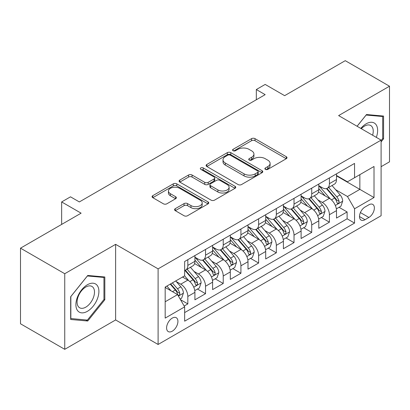 <?xml version="1.0" encoding="UTF-8"?>
<svg xmlns="http://www.w3.org/2000/svg" width="410" height="410" viewBox="0 0 410 410"><rect width="100%" height="100%" fill="white"/><g stroke="black" fill="none" stroke-linecap="round" stroke-linejoin="round"><path stroke-width="0.61" d="M265.398 169.371A1.722 0.994 0 0 0 267.832 169.371L286.288 158.711A2.455 1.42 0 0 0 287.01 157.712A2.455 1.42 0 0 0 286.288 156.707L255.02 138.652A2.455 1.42 0 0 0 251.545 138.652L233.09 149.312A1.722 0.994 0 0 0 232.583 150.014A1.722 0.994 0 0 0 233.09 150.716A1.722 0.994 0 0 0 235.519 150.716L237.908 149.337A7.862 4.541 0 0 1 249.029 149.337L251.632 150.839A7.862 4.541 0 0 1 253.933 154.047A7.862 4.541 0 0 1 251.632 157.261L249.244 158.639A1.722 0.994 0 0 0 248.742 159.341A1.722 0.994 0 0 0 249.244 160.043A1.722 0.994 0 0 0 251.673 160.043L254.067 158.665A7.862 4.541 0 0 1 265.183 158.665L267.786 160.166A7.862 4.541 0 0 1 270.093 163.375A7.862 4.541 0 0 1 267.786 166.588L265.398 167.967A1.722 0.994 0 0 0 264.896 168.669A1.722 0.994 0 0 0 265.398 169.371L265.398 167.967M172.261 331.188A8.01 4.623 120 0 0 177.489 324.131A8.01 4.623 120 0 0 176.264 317.714A8.01 4.623 120 0 0 172.261 318.109A8.01 4.623 120 0 0 167.029 325.171A8.01 4.623 120 0 0 168.254 331.587A8.01 4.623 120 0 0 172.261 331.188M175.285 208.659A2.455 1.42 0 0 0 174.563 209.664A2.455 1.42 0 0 0 175.285 210.663L184.059 215.732A2.455 1.42 0 0 0 187.529 215.732L208.029 203.893A2.455 1.42 0 0 0 208.751 202.894A2.455 1.42 0 0 0 208.029 201.889L176.761 183.839A2.455 1.42 0 0 0 173.286 183.839L152.786 195.672A2.455 1.42 0 0 0 152.069 196.672A2.455 1.42 0 0 0 152.786 197.676L163.385 203.796A2.455 1.42 0 0 0 166.86 203.796L175.634 198.732A2.455 1.42 0 0 0 176.351 197.728A2.455 1.42 0 0 0 175.634 196.723L170.375 193.689A6.57 3.792 0 0 1 168.454 191.009A6.57 3.792 0 0 1 172.507 187.503A6.57 3.792 0 0 1 179.672 188.323L200.254 200.208A6.57 3.792 0 0 1 202.181 202.894A6.57 3.792 0 0 1 198.122 206.399A6.57 3.792 0 0 1 190.963 205.574L187.529 203.596A2.455 1.42 0 0 0 184.059 203.596L175.285 208.659L175.285 210.663M381.095 166.685L389.5 161.832L389.5 86.218L345.256 60.675L284.642 95.668L265.173 84.429L256.322 89.539L265.173 94.648L79.345 201.935L70.494 196.826L61.649 201.935L61.649 224.413M64.744 273.716L64.744 349.325L115.625 319.949L115.625 244.339L64.744 273.716L20.5 248.168L81.113 213.174L61.649 201.935M115.625 244.339L158.101 268.863L381.095 140.117L381.095 215.732L158.101 344.472L158.101 268.863M389.5 86.218L338.619 115.594L381.095 140.117M238.082 184.541A2.455 1.42 0 0 0 241.557 184.541L262.057 172.702A2.455 1.42 0 0 0 262.774 171.703A2.455 1.42 0 0 0 262.057 170.698L230.789 152.643A2.455 1.42 0 0 0 227.314 152.643L206.814 164.482A2.455 1.42 0 0 0 206.092 165.481A2.455 1.42 0 0 0 206.814 166.486L238.082 184.541M201.51 169.74A1.722 0.994 0 0 1 203.252 169.986L203.252 167.941L235.043 186.294A2.455 1.42 0 0 1 235.76 187.298A2.455 1.42 0 0 1 235.043 188.298L214.543 200.136A2.455 1.42 0 0 1 211.068 200.136L179.8 182.081L179.8 180.077A2.455 1.42 0 0 0 179.083 181.076A2.455 1.42 0 0 0 179.8 182.081M179.8 180.077L188.574 175.008A2.455 1.42 0 0 1 192.049 175.008L204.728 182.332A2.455 1.42 0 0 0 208.203 182.332L214.025 178.97A2.455 1.42 0 0 0 214.743 177.971A2.455 1.42 0 0 0 214.025 176.966L200.818 169.345A1.722 0.994 0 0 1 200.316 168.643A1.722 0.994 0 0 1 201.377 167.726A1.722 0.994 0 0 1 203.252 167.941M64.744 349.325L20.5 323.782L20.5 248.168M184.162 306.029L187.831 303.907L180.487 299.669M176.31 281.624L180.754 284.186A10.009 5.781 60 0 1 187.831 296.45L194.914 292.361L194.914 299.823L205.533 293.688L197.476 289.04M194.007 271.405L198.45 273.972A10.009 5.781 60 0 1 205.533 286.231L212.611 282.147L212.611 289.603L223.23 283.474L215.178 278.826M211.709 261.185L216.152 263.753A10.009 5.781 60 0 1 223.23 276.012L230.307 271.927L230.307 279.384L240.926 273.255L232.875 268.606M229.405 250.971L233.849 253.534A10.009 5.781 60 0 1 240.926 265.798L248.004 261.708L248.004 269.17L258.623 263.035L250.571 258.387M247.102 240.752L251.545 243.314A10.009 5.781 60 0 1 258.623 255.579L265.706 251.489L265.706 258.951L276.325 252.821L268.268 248.168M264.798 230.533L269.242 233.1A10.009 5.781 60 0 1 276.325 245.359L283.402 241.275L283.402 248.732L294.021 242.602L285.97 237.954M282.495 220.313L286.938 222.881A10.009 5.781 60 0 1 294.021 235.14L301.099 231.055L301.099 238.512L311.718 232.383L303.666 227.734M300.197 210.099L304.64 212.662A10.009 5.781 60 0 1 311.718 224.926L318.795 220.836L318.795 228.298L329.414 222.164L329.414 214.707A10.009 5.781 -120 0 0 322.337 202.448L317.893 199.88M321.363 217.515L329.414 222.164M194.914 292.361A10.009 5.781 -120 0 0 187.831 280.102L182.522 277.037M212.611 282.147A10.009 5.781 -120 0 0 205.533 269.882L194.586 263.563M230.307 271.927A10.009 5.781 -120 0 0 223.23 259.663L212.283 253.344M248.004 261.708A10.009 5.781 -120 0 0 240.926 249.449L229.979 243.13M265.706 251.489A10.009 5.781 -120 0 0 258.623 239.23L247.681 232.911M283.402 241.275A10.009 5.781 -120 0 0 276.325 229.011L265.378 222.691M301.099 231.055A10.009 5.781 -120 0 0 294.021 218.796L283.074 212.477M318.795 220.836A10.009 5.781 -120 0 0 311.718 208.577L300.771 202.258M368.882 204.795L364.987 207.045A7.759 4.479 120 0 0 359.918 213.882A7.759 4.479 120 0 0 361.107 220.098A7.759 4.479 120 0 0 364.987 219.714L368.882 217.464A7.759 4.479 120 0 0 373.951 210.627A7.759 4.479 120 0 0 372.762 204.411A7.759 4.479 120 0 0 368.882 204.795M165.179 301.76L177.566 294.611L184.649 306.87L184.649 321.179L354.547 223.086L354.547 208.782L347.47 196.518L335.59 189.661M184.649 306.87L165.179 318.109L165.179 287.046L184.649 275.807L184.649 261.503L354.547 163.416L354.547 177.72L374.012 166.48L374.012 197.543L354.547 208.782M194.914 257.213L198.45 259.258A10.009 5.781 60 0 0 203.457 259.75L210.535 255.666A10.009 5.781 -120 0 0 212.611 251.084L212.611 245.359M212.611 246.994L216.152 249.039A10.009 5.781 60 0 0 221.154 249.536L228.237 245.446A10.009 5.781 -120 0 0 230.307 240.865L230.307 235.14M230.307 236.775L233.849 238.82A10.009 5.781 60 0 0 238.851 239.317L245.933 235.227A10.009 5.781 -120 0 0 248.004 230.645L248.004 224.926M248.004 226.561L251.545 228.601A10.009 5.781 60 0 0 256.552 229.098L263.63 225.013A10.009 5.781 -120 0 0 265.706 220.426L265.706 214.707M265.706 216.342L269.242 218.386A10.009 5.781 60 0 0 274.249 218.878L281.327 214.794A10.009 5.781 -120 0 0 283.402 210.212L283.402 204.487M283.402 206.122L286.938 208.167A10.009 5.781 60 0 0 291.946 208.664L299.028 204.575A10.009 5.781 -120 0 0 301.099 199.993L301.099 194.273M301.099 195.908L304.64 197.948A10.009 5.781 60 0 0 309.642 198.445L316.725 194.361A10.009 5.781 -120 0 0 318.795 189.774L318.795 184.054M184.649 312.594L347.111 218.796L347.111 211.949L336.497 218.079L336.497 210.622A10.009 5.781 -120 0 0 329.414 198.358L318.473 192.039M318.795 185.689L322.337 187.734A10.009 5.781 -120 0 0 327.344 188.226A10.009 5.781 -120 0 0 329.414 183.644L329.414 177.925M327.344 188.226L334.422 184.141A10.009 5.781 -120 0 0 336.497 179.559L336.497 173.835M187.831 259.663L187.831 265.388A10.009 5.781 60 0 1 185.761 269.97A10.009 5.781 60 0 1 184.649 270.374M185.761 269.97L192.838 265.885A10.009 5.781 -120 0 0 194.914 261.298L194.914 255.579M205.533 249.449L205.533 255.169A10.009 5.781 60 0 1 203.457 259.75M223.23 239.23L223.23 244.949A10.009 5.781 60 0 1 221.154 249.536M240.926 229.011L240.926 234.735A10.009 5.781 60 0 1 238.851 239.317M258.623 218.791L258.623 224.516A10.009 5.781 60 0 1 256.552 229.098M276.325 208.577L276.325 214.297A10.009 5.781 60 0 1 274.249 218.878M294.021 198.358L294.021 204.083A10.009 5.781 60 0 1 291.946 208.664M311.718 188.139L311.718 193.863A10.009 5.781 60 0 1 309.642 198.445M311.718 224.926L311.718 232.383M294.021 235.14L294.021 242.602M276.325 245.359L276.325 252.821M258.623 255.579L258.623 263.035M240.926 265.798L240.926 273.255M223.23 276.012L223.23 283.474M205.533 286.231L205.533 293.688M187.831 296.45L187.831 303.907M177.566 294.611L165.179 287.456M347.47 196.518L359.857 189.369L359.857 174.655L374.012 166.48M336.497 175.88L374.012 197.543M336.497 175.47L347.47 181.804L354.547 177.72M115.625 319.949L158.101 344.472M256.322 89.539L256.322 99.758M339.06 207.301L347.111 211.949M347.111 218.796L354.547 223.086M381.095 141.916L383.57 138.831L383.57 116.061L366.494 114.533L357.074 126.249M70.674 319.482L87.75 321.01L104.832 299.761L104.832 276.991L87.75 275.464L70.674 296.712L70.674 319.482M382.689 138.324L383.57 138.831M103.945 299.254L104.832 299.761M85.946 319.964L87.75 321.01M266.085 169.612L267.786 168.628A7.862 4.541 0 0 0 270.093 165.42L270.093 163.375M253.933 154.047L253.933 156.092A7.862 4.541 0 0 1 251.632 159.3L249.931 160.284M286.257 158.732L255.02 140.697A2.455 1.42 0 0 0 251.545 140.697L233.777 150.957M262.021 172.723L230.789 154.688A2.455 1.42 0 0 0 227.314 154.688L206.845 166.506M257.711 172.405A1.722 0.994 0 0 0 258.218 171.703A1.722 0.994 0 0 0 257.711 171.001L230.266 155.154A1.722 0.994 0 0 0 227.832 155.154L225.315 156.605A7.862 4.541 0 0 0 223.009 159.818A7.862 4.541 0 0 0 225.315 163.026L244.078 173.855A7.862 4.541 0 0 0 255.194 173.855L257.711 172.405L257.711 174.445A1.722 0.994 0 0 0 258.218 173.743L258.218 171.703M223.009 159.818L223.009 161.858A7.862 4.541 0 0 0 225.315 165.071L225.315 163.026M257.711 174.445L255.194 175.9A7.862 4.541 0 0 1 244.078 175.9L225.315 165.071M179.831 182.101L188.574 177.053L188.574 175.008M214.743 177.971L214.743 180.01A2.455 1.42 0 0 1 214.025 181.015L208.203 184.377A2.455 1.42 0 0 1 204.728 184.377L192.049 177.053A2.455 1.42 0 0 0 188.574 177.053M203.252 169.986L235.012 188.318M217.889 189.927A6.57 3.792 0 0 0 225.049 190.752A6.57 3.792 0 0 0 229.108 187.247A6.57 3.792 0 0 0 227.181 184.561L219.929 180.374A2.455 1.42 0 0 0 216.454 180.374L210.637 183.736A2.455 1.42 0 0 0 209.915 184.741A2.455 1.42 0 0 0 210.637 185.74L217.889 189.927L217.889 191.972A6.57 3.792 0 0 0 225.049 192.797A6.57 3.792 0 0 0 229.108 189.292L229.108 187.247M209.915 184.741L209.915 186.781A2.455 1.42 0 0 0 210.637 187.785L210.637 185.74M217.889 191.972L210.637 187.785M202.181 202.894L202.181 204.938A6.57 3.792 0 0 1 198.122 208.439A6.57 3.792 0 0 1 190.963 207.619L187.529 205.641A2.455 1.42 0 0 0 184.059 205.641L175.316 210.684M168.454 191.009L168.454 193.054A6.57 3.792 0 0 0 170.375 195.734L170.375 193.689M175.598 198.748L170.375 195.734M207.998 203.913L176.761 185.879A2.455 1.42 0 0 0 173.286 185.879L152.822 197.697M336.349 208.864L340.92 206.225L342.688 201.115A6.632 3.828 -120 0 0 340.105 194.888L332.018 185.525M330.398 199.004L320.81 187.903A19.147 11.055 -120 0 0 318.795 185.797M325.14 195.888L319.774 189.681A15.893 9.174 -120 0 0 318.795 188.61M326.442 188.59L334.621 198.056A6.632 3.828 60 0 1 336.984 202.627L337.466 203.411L338.363 203.288L338.962 202.555L339.106 201.402A6.632 3.828 -120 0 0 336.743 196.831L328.656 187.467M326.924 188.431L335.708 198.609A3.377 1.953 60 0 1 336.559 199.931L339.106 201.402M376.334 137.37A16.267 9.394 120 0 0 366.14 123.82A16.267 9.394 120 0 0 360.81 128.407M372.618 135.223A12.315 7.114 120 0 0 370.686 125.506A12.315 7.114 120 0 0 364.526 126.116A12.315 7.114 120 0 0 361.302 128.689M357.11 126.27L366.14 115.041L382.689 116.517L382.689 138.58L381.095 140.563M381.592 115.886L382.689 116.517M97.36 298.921A16.267 9.394 120 0 0 93.152 283.207A16.267 9.394 120 0 0 77.434 297.142A16.267 9.394 120 0 0 81.646 312.856A16.267 9.394 120 0 0 97.36 298.921M93.326 297.773A12.315 7.114 120 0 0 91.942 286.436A12.315 7.114 120 0 0 78.243 296.43A12.315 7.114 120 0 0 79.627 307.766A12.315 7.114 120 0 0 93.326 297.773M70.848 318.616L70.848 296.553L87.397 275.971L103.945 277.447L103.945 299.51L87.397 320.097L70.674 318.514M102.849 276.817L103.945 277.447M318.647 219.083L323.223 216.444L324.992 211.334A6.632 3.828 -120 0 0 322.409 205.108L314.321 195.744M312.702 209.223L303.113 198.122A19.147 11.055 -120 0 0 301.099 196.016M307.444 206.107L302.078 199.895A15.893 9.174 -120 0 0 301.099 198.829M308.74 198.804L316.92 208.275A6.632 3.828 60 0 1 319.287 212.841L319.769 213.63L320.666 213.502L321.266 212.775L321.409 211.616A6.632 3.828 -120 0 0 319.047 207.05L310.959 197.687M309.222 198.65L318.011 208.823A3.377 1.953 60 0 1 318.862 210.145L321.409 211.616M300.95 229.303L305.522 226.663L307.295 221.554A6.632 3.828 -120 0 0 304.712 215.327L296.625 205.963M295.005 219.442L285.416 208.336A19.147 11.055 -120 0 0 283.402 206.235M289.747 216.326L284.381 210.115A15.893 9.174 -120 0 0 283.402 209.049M291.044 209.023L299.223 218.494A6.632 3.828 60 0 1 301.591 223.06L302.073 223.85L302.969 223.722L303.569 222.994L303.713 221.836A6.632 3.828 -120 0 0 301.345 217.264L293.263 207.906M291.525 208.869L300.315 219.042A3.377 1.953 60 0 1 301.165 220.365L303.713 221.836M283.254 239.522L287.825 236.877L289.593 231.768A6.632 3.828 -120 0 0 287.01 225.541L278.928 216.183M277.303 229.661L267.715 218.556A19.147 11.055 -120 0 0 265.706 216.449M272.045 226.546L266.684 220.334A15.893 9.174 -120 0 0 265.706 219.263M273.347 219.242L281.526 228.708A6.632 3.828 60 0 1 283.889 233.28L284.371 234.064L285.268 233.941L285.867 233.208L286.016 232.055A6.632 3.828 -120 0 0 283.648 227.483L275.561 218.12M273.829 219.089L282.618 229.262A3.377 1.953 60 0 1 283.469 230.584L286.016 232.055M265.557 249.736L270.128 247.097L271.897 241.987A6.632 3.828 -120 0 0 269.314 235.76L261.226 226.397M259.607 239.876L250.018 228.775A19.147 11.055 -120 0 0 248.004 226.668M254.349 236.76L248.983 230.553A15.893 9.174 -120 0 0 248.004 229.482M255.65 229.457L263.83 238.927A6.632 3.828 60 0 1 266.192 243.499L266.674 244.283L267.571 244.155L268.171 243.427L268.314 242.269A6.632 3.828 -120 0 0 265.952 237.703L257.864 228.339M256.132 229.303L264.916 239.481A3.377 1.953 60 0 1 265.772 240.798L268.314 242.269M247.855 259.955L252.432 257.316L254.2 252.206A6.632 3.828 -120 0 0 251.617 245.979L243.53 236.616M241.91 250.095L232.321 238.989A19.147 11.055 -120 0 0 230.307 236.888M236.652 246.979L231.286 240.767A15.893 9.174 -120 0 0 230.307 239.701M237.954 239.676L246.128 249.147A6.632 3.828 60 0 1 248.496 253.713L248.978 254.502L249.874 254.374L250.474 253.646L250.618 252.488A6.632 3.828 -120 0 0 248.255 247.922L240.168 238.558M238.43 239.522L247.22 249.695A3.377 1.953 60 0 1 248.07 251.017L250.618 252.488M230.159 270.175L234.73 267.535L236.503 262.426A6.632 3.828 -120 0 0 233.92 256.194L225.833 246.835M224.214 260.314L214.625 249.208A19.147 11.055 -120 0 0 212.611 247.102M218.955 257.198L213.589 250.987A15.893 9.174 -120 0 0 212.611 249.921M220.252 249.895L228.431 259.366A6.632 3.828 60 0 1 230.799 263.932L231.281 264.716L232.178 264.593L232.777 263.866L232.921 262.707A6.632 3.828 -120 0 0 230.558 258.136L222.471 248.778M220.734 249.741L229.523 259.914A3.377 1.953 60 0 1 230.374 261.237L232.921 262.707M212.462 280.389L217.034 277.749L218.802 272.64A6.632 3.828 -120 0 0 216.219 266.413L208.136 257.049M206.517 270.528L196.923 259.427A19.147 11.055 -120 0 0 194.914 257.321M201.254 267.412L195.893 261.206A15.893 9.174 -120 0 0 194.914 260.135M202.555 260.114L210.735 269.58A6.632 3.828 60 0 1 213.097 274.152L213.579 274.936L214.476 274.813L215.076 274.08L215.224 272.922A6.632 3.828 -120 0 0 212.857 268.355L204.774 258.992M203.037 259.955L211.826 270.134A3.377 1.953 60 0 1 212.677 271.456L215.224 272.922M194.765 290.608L199.337 287.969L201.105 282.859A6.632 3.828 -120 0 0 198.522 276.632L190.435 267.269M188.815 280.747L184.582 275.848M183.557 277.632L182.87 276.837M184.859 270.328L193.038 279.799A6.632 3.828 60 0 1 195.401 284.366L195.883 285.155L196.779 285.027L197.379 284.299L197.523 283.141A6.632 3.828 -120 0 0 195.16 278.574L187.073 269.211M185.34 270.175L194.125 280.348A3.377 1.953 60 0 1 194.981 281.67L197.523 283.141M180.133 299.054L181.64 298.188L183.408 293.078A6.632 3.828 -120 0 0 180.825 286.851L175.736 280.952M170.98 290.808L166.885 286.062M165.86 287.851L165.179 287.061M170.247 284.125L175.337 290.019A6.632 3.828 60 0 1 177.704 294.585L178.186 295.374L179.083 295.246L179.683 294.518L179.826 293.36A6.632 3.828 -120 0 0 177.463 288.789L172.369 282.895M170.657 283.884L176.428 290.567A3.377 1.953 60 0 1 177.279 291.889L179.826 293.36M180.754 284.186L187.831 280.102M198.45 273.972L205.533 269.882M216.152 263.753L223.23 259.663M233.849 253.534L240.926 249.449M251.545 243.314L258.623 239.23M269.242 233.1L276.325 229.011M286.938 222.881L294.021 218.796M304.64 212.662L311.718 208.577M322.337 202.448L329.414 198.358M329.414 183.644L336.497 179.559M187.831 265.388L194.914 261.298M205.533 255.169L212.611 251.084M223.23 244.949L230.307 240.865M240.926 234.735L248.004 230.645M258.623 224.516L265.706 220.426M276.325 214.297L283.402 210.212M294.021 204.083L301.099 199.993M311.718 193.863L318.795 189.774M329.414 214.707L336.497 210.622M360.395 212.564L368.882 217.464M359.503 216.547L364.987 219.714M267.786 168.628L267.786 166.588M249.244 160.043L249.244 158.639M251.632 159.3L251.632 157.261M233.09 150.716L233.09 149.312M251.545 140.697L251.545 138.652M255.02 140.697L255.02 138.652M286.288 158.711L286.288 156.707M206.814 166.486L206.814 164.482M227.314 154.688L227.314 152.643M230.789 154.688L230.789 152.643M262.057 172.702L262.057 170.698M244.078 175.9L244.078 173.855M255.194 175.9L255.194 173.855M192.049 177.053L192.049 175.008M204.728 184.377L204.728 182.332M208.203 184.377L208.203 182.332M214.025 181.015L214.025 178.97M235.043 188.298L235.043 186.294M184.059 205.641L184.059 203.596M187.529 205.641L187.529 203.596M190.963 207.619L190.963 205.574M175.634 198.732L175.634 196.723M152.786 197.676L152.786 195.672M173.286 185.879L173.286 183.839M176.761 185.879L176.761 183.839M208.029 203.893L208.029 201.889M335.334 205.466L342.647 201.243M320.81 187.903L321.722 187.375M336.743 196.831L340.105 194.888M331.454 199.885L334.621 198.056M317.637 215.686L324.945 211.463M303.113 198.122L304.025 197.594M319.047 207.05L322.409 205.108M313.758 210.099L316.92 208.275M299.941 225.9L307.249 221.682M285.416 208.336L286.323 207.814M301.345 217.264L304.712 215.327M296.061 220.319L299.223 218.494M282.239 236.119L289.552 231.896M267.715 218.556L268.627 218.028M283.648 227.483L287.01 225.541M278.364 230.538L281.526 228.708M264.542 246.338L271.856 242.115M250.018 228.775L250.93 228.247M265.952 237.703L269.314 235.76M260.663 240.752L263.83 238.927M246.846 256.552L254.154 252.334M232.321 238.989L233.234 238.466M248.255 247.922L251.617 245.979M242.966 250.971L246.128 249.147M229.149 266.772L236.457 262.554M214.625 249.208L215.532 248.685M230.558 258.136L233.92 256.194M225.269 261.19L228.431 259.366M211.447 276.991L218.761 272.768M196.923 259.427L197.835 258.9M212.857 268.355L216.219 266.413M207.573 271.41L210.735 269.58M193.751 287.21L201.064 282.987M195.16 278.574L198.522 276.632M189.871 281.624L193.038 279.799M178.411 296.066L183.362 293.206M177.463 288.789L180.825 286.851M172.477 291.669L175.337 290.019"/></g></svg>
